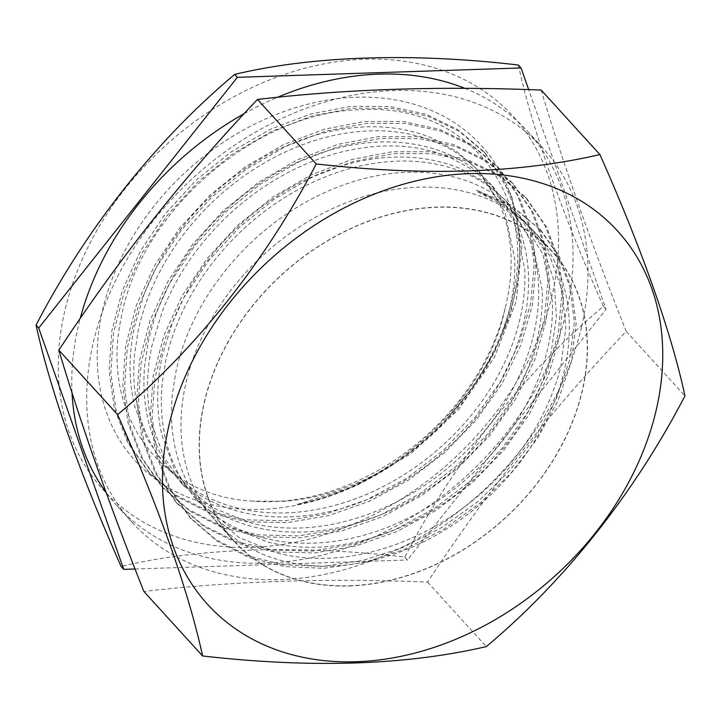 <?xml version="1.0" encoding="UTF-8"?>
<svg xmlns="http://www.w3.org/2000/svg" width="721" height="721" viewBox="0 0 721 721"><rect width="100%" height="100%" fill="white"/><g stroke="black" fill="none" stroke-linecap="round" stroke-linejoin="round"><path stroke-width="0.54" stroke-dasharray="3.6 2.7" d="M581.55 327.01A277.828 213.299 -42.3 0 1 385.05 555.215A277.828 213.299 -42.3 0 1 131.934 522.148A277.828 213.299 -42.3 0 1 93.144 343.151A277.828 213.299 -42.3 0 1 289.644 114.936A277.828 213.299 -42.3 0 1 542.76 148.003A277.828 213.299 -42.3 0 1 581.55 327.01M464.901 88.368A277.828 213.299 -42.3 0 1 527.808 131.583A277.828 213.299 -42.3 0 1 566.598 310.589A277.828 213.299 -42.3 0 1 370.098 538.794A277.828 213.299 -42.3 0 1 116.982 505.727A277.828 213.299 -42.3 0 1 106.095 492.443M72.028 392.747A277.828 213.299 -42.3 0 1 78.192 326.73A277.828 213.299 -42.3 0 1 80.229 318.484M541.174 90.071C562.93 163.279 591.283 243.716 626.225 331.399C553.413 407.735 487.198 491.298 427.58 582.108C326.739 577.99 232.18 581.108 143.903 591.49M552.115 295.24A277.27 212.875 -42.3 0 1 252.062 547.347A277.27 212.875 -42.3 0 1 64.692 311.355A277.27 212.875 -42.3 0 1 364.745 59.248A277.27 212.875 -42.3 0 1 552.115 295.24M518.372 65.025C531.719 127.482 561.623 212.434 603.414 306.362C525.113 371.847 455.104 460.097 404.778 557.063C299.215 544.634 198.924 547.789 121.092 566.445M478.014 192.002L506.322 206.747L529.782 227.052L549.79 256.027L561.956 289.923L565.859 327.622L560.785 366.665L559.199 372.721C548.293 411.06 527.673 446.119 497.337 477.888C466.658 509.359 431.356 532.098 391.449 546.103C351.478 559.622 313.599 561.983 277.801 553.205L239.147 537.487L207.783 512.126L195.382 496.228C176.447 467.181 168.768 433.258 172.319 394.45L175.942 371.594C182.774 340.483 196.184 310.841 216.174 282.668C241.724 247.258 273.421 219.427 311.265 199.167C349.243 179.367 386.88 170.453 424.146 172.427C461.242 174.933 491.596 187.857 515.2 211.217L518.823 215.02L542.895 254.134L552.394 301.585C552.971 317.844 551.168 334.49 546.969 351.533C541.94 372.009 533.729 392.053 522.346 411.673C500.789 448.282 471.687 478.654 435.042 502.789C398.181 526.519 359.941 539.858 320.313 542.823C280.784 545.265 246.519 536.784 217.508 517.39L194.003 496.994L174.131 468.38L161.837 434.799C156.142 410.06 156.25 383.942 162.162 356.453L172.166 323.224C187.496 284.344 211.595 250.223 244.446 220.86C277.594 191.858 313.833 172.481 353.155 162.73C392.467 153.501 428.121 155.421 460.115 168.507L484.53 181.89L505.042 199.888L527.772 235.668C540.218 265.968 542.03 299.539 533.225 336.401L532.188 340.438C521.698 378.777 501.428 413.944 471.381 445.948C440.973 477.653 405.842 500.707 365.989 515.1C326.063 529.007 288.112 531.774 252.125 523.401L212.389 507.692L180.223 481.862L168.84 467.478C149.526 438.719 141.442 404.968 144.57 366.223L148.373 341.321C155.042 310.94 168.011 281.929 187.28 254.279C212.506 218.688 243.977 190.587 281.704 169.967C319.574 149.797 357.219 140.496 394.621 142.055C431.852 144.137 462.449 156.691 486.396 179.718L491.253 184.756L515.001 223.032L524.744 269.393C525.546 286.246 523.77 303.541 519.408 321.269C514.551 341.051 506.71 360.455 495.895 379.471L492.542 385.185C471.552 419.514 443.848 448.201 409.411 471.255C372.721 495.309 334.535 509.026 294.835 512.406C255.234 515.263 220.779 507.178 191.471 488.144L166.434 466.73L146.985 438.936L134.719 406.392C128.581 381.13 128.536 354.399 134.602 326.189L143.812 295.006C158.755 256.072 182.53 221.78 215.155 192.146C248.069 162.856 284.191 143.128 323.522 132.979C362.843 123.336 398.623 124.859 430.87 137.549L456.24 151.122L477.473 169.624L499.5 203.764C512.577 234.424 514.632 268.545 505.655 306.128L505.133 308.228A215.011 165.073 -42.3 0 1 252.026 501.104L284.714 501.284C324.405 497.905 362.6 484.188 399.29 460.133C435.745 435.682 464.576 405.085 485.774 368.35C496.589 349.334 504.421 329.939 509.278 310.147C513.64 292.42 515.425 275.125 514.614 258.271L504.88 211.911L481.132 173.635L476.275 168.597C452.319 145.57 421.722 133.015 384.491 130.934C347.089 129.374 309.453 138.684 271.574 158.845C233.847 179.466 202.376 207.567 177.159 243.157C157.89 270.808 144.921 299.819 138.252 330.2L134.439 355.102C131.312 393.846 139.396 427.598 158.71 456.357L170.102 470.75L181.782 482.052C198.78 496.58 218.851 506.656 241.995 512.289C277.982 520.652 315.933 517.885 355.859 503.979C395.712 489.586 430.843 466.532 461.251 434.826C491.298 402.823 511.568 367.656 522.058 329.317L523.095 325.279C531.909 288.418 530.088 254.846 517.642 224.555L494.912 188.767L474.4 170.769L449.994 157.385C417.991 144.299 382.337 142.379 343.025 151.617C303.703 161.36 267.464 180.737 234.316 209.739C201.465 239.102 177.366 273.223 162.036 312.103L152.041 345.341C146.129 372.82 146.021 398.938 151.707 423.687L164 457.258L183.873 485.873L207.378 506.268C236.389 525.663 270.663 534.144 310.192 531.701C349.811 528.736 388.051 515.398 424.921 491.668C461.557 467.532 490.659 437.16 512.216 400.552C523.608 380.94 531.819 360.888 536.848 340.411C541.038 323.368 542.85 306.722 542.264 290.464L532.774 243.013L508.693 203.899L505.079 200.096C481.466 176.735 451.112 163.811 414.016 161.306C376.75 159.332 339.122 168.245 301.135 188.046C263.291 208.306 231.594 236.137 206.044 271.547C186.063 299.72 172.652 329.362 165.812 360.473L162.198 383.329C158.638 422.136 166.326 456.069 185.252 485.116L197.653 501.014L229.026 526.366L267.68 542.084C303.469 550.862 341.348 548.501 381.319 534.982C421.226 520.977 456.528 498.238 487.216 466.766C517.543 434.997 538.163 399.939 549.069 361.6L550.655 355.543L556.405 317.276L554.197 281.406L543.625 249.214L525.303 222.14L503.186 203.331L476.293 190.11L478.014 192.002L512.415 206.801L540.84 230.17L510.693 204.908L476.293 190.11M204.313 402.769A215.011 165.073 -42.3 0 1 356.381 226.16A215.011 165.073 -42.3 0 1 552.268 251.746A215.011 165.073 -42.3 0 1 582.289 390.268A215.011 165.073 -42.3 0 1 430.221 566.877A215.011 165.073 -42.3 0 1 234.334 541.291A215.011 165.073 -42.3 0 1 204.313 402.769M102.625 310.102A234.118 179.736 -42.3 0 1 355.976 97.236A234.118 179.736 -42.3 0 1 514.181 296.493A234.118 179.736 -42.3 0 1 260.831 509.359A234.118 179.736 -42.3 0 1 102.625 310.102M505.133 308.228C486.819 398.1 394.504 485.278 297.106 504.412C353.768 492.506 403.58 464 446.542 418.892C480.267 382.184 502.177 342.096 512.27 298.638C538.596 194.003 467.019 103.157 361.663 109.727C257.523 110.683 140.928 209.982 121.507 316.51C99.732 411.637 158.692 496.192 252.026 501.077M404.778 557.063L407.437 559.992L606.073 309.282L528.673 89.638M135.052 568.995L407.437 559.992M603.414 306.362L606.073 309.282M244.194 113.657A277.828 213.299 -42.3 0 1 277.567 97.29M626.225 331.399L684.95 395.892M427.58 582.108L486.315 646.593M297.106 504.412L355.877 486.053L411.06 453.545L458.475 409.6L494.354 357.562L516.137 301.63L521.941 246.176L511.622 195.526L485.774 153.789L459.556 131.528L427.76 116.144L391.593 108.33L352.524 108.24L312.058 115.964L271.763 131.33L233.18 153.6L197.833 181.998L167.155 215.516L142.235 252.792L124.084 292.429L113.521 332.949L110.827 372.802L116.126 410.483L129.392 444.487L149.968 473.625L177.078 496.76L209.802 512.937L246.816 521.689L286.715 522.689L328.028 515.776L369.161 501.374L408.564 480.06L444.686 452.545L476.211 420.001L501.978 383.716L520.886 345.026L532.332 305.479L535.937 266.599L531.404 229.927L519.048 196.869L499.41 168.66L473.138 146.534L441.315 131.267L405.238 123.39L366.214 123.381L325.793 131.168L285.543 146.408L247.033 168.678L211.758 197.067L181.034 230.459L156.151 267.662L138.035 307.254L127.32 347.72L124.571 387.51L129.861 425.138L142.911 459.214L163.361 488.369L190.461 511.54L223.068 527.925L260.038 536.784L299.963 537.794L341.285 531.071L382.436 516.768L421.857 495.435L458.087 468.037L489.703 435.547L515.47 399.227L534.531 360.554L546.085 320.989L549.654 282.1L545.265 245.356L533.017 212.226L513.325 184.035L487.099 161.783L455.302 146.408L419.126 138.594L380.057 138.504L339.591 146.237L299.296 161.612L260.723 183.882L225.376 212.28L194.706 245.798L169.786 283.083L151.635 322.72L141.082 363.24L138.387 403.093L143.695 440.765L156.971 474.769L177.546 503.907L204.647 527.033L237.38 543.21L274.386 551.953L314.284 552.953L355.588 546.04L396.721 531.638L436.115 510.333L472.237 482.818L503.772 450.283L529.538 413.998L548.438 375.317L559.893 335.77L563.498 296.89L558.973 260.227L546.626 227.16L526.997 198.951L500.725 176.825L468.911 161.54L432.834 153.654L393.81 153.645L353.38 161.432L313.13 176.663L274.629 198.924L239.345 227.313L208.612 260.705L183.729 297.917L165.605 337.509L154.889 377.966L152.131 417.765L157.43 455.393L170.471 489.469L190.921 518.633L217.345 541.363L249.069 557.621L285.02 566.697L323.882 568.283L364.213 562.47L404.553 549.375L443.433 529.457L479.483 503.6L511.351 472.688L537.83 437.854L558.09 400.452L571.338 361.852L576.124 323.684L571.42 288.238L559.442 256.712L540.84 230.17M446.542 418.892L473.373 386.618L494.75 351.614L510.017 315.077L518.552 278.216L520.12 242.301L514.785 208.504L502.636 178.015L484.052 151.897L457.835 129.645L426.039 114.251L389.872 106.438L350.803 106.347L310.336 114.071L270.033 129.438L231.459 151.707L196.112 180.106L165.433 213.623L140.514 250.899L122.363 290.536L111.8 331.056L109.096 370.909L114.405 408.591L127.671 442.595L148.247 471.732L175.347 494.867L208.081 511.045L245.095 519.796L284.993 520.796L326.307 513.884L367.44 499.482L406.842 478.167L442.955 450.652L474.49 418.108L500.257 381.824L519.165 343.133L530.611 303.586L534.207 264.706L529.683 228.043L517.327 194.976L497.688 166.767L471.408 144.642L439.594 129.374L403.517 121.498L364.493 121.489L324.071 129.275L283.813 144.515L245.311 166.785L210.036 195.175L179.313 228.566L154.429 265.77L136.314 305.371L125.598 345.828L122.84 385.627L128.14 423.245L141.19 457.321L161.639 486.477L188.74 509.648L221.347 526.033L258.316 534.892L298.242 535.901L339.555 529.178L380.715 514.875L420.136 493.543L456.366 466.145L487.982 433.654L513.749 397.334L532.81 358.661L544.364 319.106L547.933 280.208L543.544 243.464L531.287 210.334L511.604 182.152L485.377 159.891L453.581 144.515L417.405 136.702L378.336 136.611L337.87 144.353L297.575 159.72L259.001 181.989L223.654 210.388L192.985 243.914L168.065 281.19L149.914 320.827L139.36 361.347L136.666 401.2L141.974 438.873L155.249 472.877L175.825 502.014L202.925 525.14L235.659 541.318L272.664 550.069L312.563 551.06L353.867 544.148L395 529.746L434.393 508.44L470.516 480.925L502.041 448.39L527.817 412.106L546.716 373.424L558.171 333.877L561.776 294.997L557.252 258.334L544.905 225.267L525.276 197.058L499.004 174.933L467.19 159.647L431.113 151.761L392.089 151.752L351.659 159.539L311.409 174.77L272.908 197.031L237.624 225.421L206.891 258.812L181.998 296.025L163.883 335.616L153.158 376.074L150.41 415.873L155.7 453.509L168.741 487.585L189.199 516.741L215.624 539.47L247.348 555.729L283.299 564.804L322.161 566.4L362.492 560.577L402.832 547.482L441.712 527.565L477.762 501.708L509.63 470.795L536.109 435.962L556.36 398.56L569.617 359.959L574.403 321.791L569.698 286.345L557.721 254.819L539.119 228.287M349.568 585.957A215.219 165.235 137.7 0 0 554.215 458.601A215.219 165.235 137.7 0 0 552.421 251.602A215.219 165.235 137.7 0 0 437.034 207.08A215.219 165.235 137.7 0 0 232.387 334.436A215.219 165.235 137.7 0 0 234.181 541.435A215.219 165.235 137.7 0 0 349.568 585.957M331.426 566.039A215.219 165.235 137.7 0 0 536.073 438.683A215.219 165.235 137.7 0 0 534.288 231.684A215.219 165.235 137.7 0 0 418.901 187.172A215.219 165.235 137.7 0 0 214.254 314.518A215.219 165.235 137.7 0 0 216.039 521.517A215.219 165.235 137.7 0 0 331.426 566.039M131.934 522.148L116.982 505.727M552.268 251.746L529.782 227.052M525.303 222.14L518.823 215.02M508.693 203.899L505.042 199.888M494.912 188.767L491.253 184.756M481.132 173.635L477.473 169.624M197.653 501.014L194.003 497.003M183.873 485.882L180.214 481.862M170.093 470.75L166.434 466.73M234.334 541.291L207.783 512.135M542.76 148.003L527.808 131.583M485.774 153.789L484.052 151.897M149.968 473.625L148.247 471.732M499.41 168.66L497.688 166.767M163.361 488.369L161.639 486.477M513.325 184.035L511.604 182.152M177.546 503.907L175.825 502.014M526.997 198.951L525.276 197.058M190.921 518.633L189.199 516.741M552.421 251.602L534.288 231.684M234.181 541.435L216.039 521.517"/><path stroke-width="1.08" d="M656.308 409.645A277.27 212.875 -42.3 0 1 356.255 661.752A277.27 212.875 -42.3 0 1 168.885 425.76A277.27 212.875 -42.3 0 1 468.938 173.653A277.27 212.875 -42.3 0 1 656.308 409.645M117.586 414.647C160.017 510.423 188.361 590.869 202.628 655.975C311.616 668.376 406.184 665.249 486.315 646.593C564.606 581.117 634.624 492.867 684.95 395.892C671.602 333.435 641.699 248.484 599.908 154.555C519.778 173.211 425.219 176.339 316.222 163.937C266.175 260.434 196.265 348.802 117.586 414.647L58.861 350.154C118.478 259.344 184.693 175.78 257.496 99.453C345.774 89.071 440.333 85.952 541.174 90.071L599.908 154.555M106.095 492.443A277.828 213.299 -42.3 0 1 72.028 392.747M202.628 655.975L143.903 591.49C108.961 503.799 80.608 423.362 58.861 350.154M123.751 569.365L121.092 566.445C78.67 470.66 50.317 390.223 36.05 325.117C86.096 228.611 156.015 140.253 234.685 74.407C312.517 55.751 412.809 52.597 518.372 65.025L521.031 67.954L237.353 77.327L38.709 328.037L123.751 569.365L135.052 568.995M528.673 89.638L521.031 67.954M234.685 74.407L237.353 77.327M36.05 325.117L38.709 328.037M80.229 318.484A277.828 213.299 -42.3 0 1 244.194 113.657M277.567 97.29A277.828 213.299 -42.3 0 1 464.901 88.368M257.496 99.453L316.222 163.937"/></g></svg>
